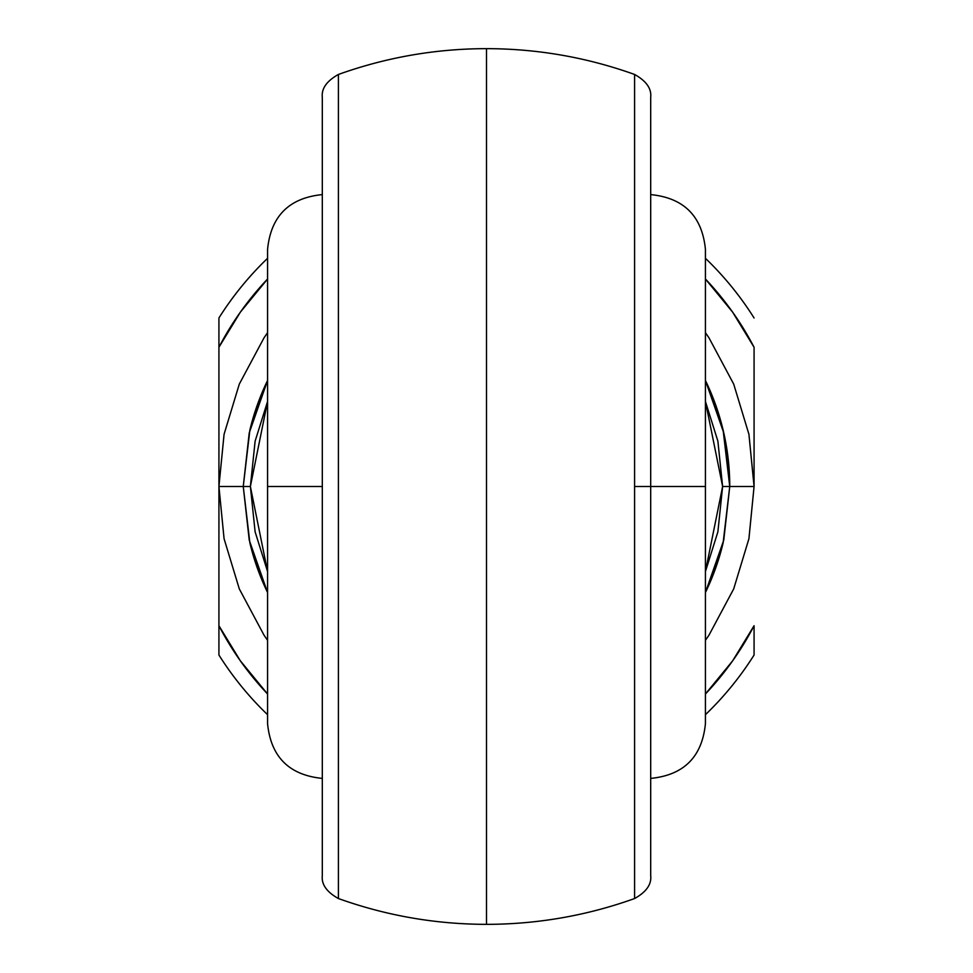 <?xml version="1.0" encoding="UTF-8"?>
<svg xmlns="http://www.w3.org/2000/svg" width="973" height="973" viewBox="0 0 973 973"><rect width="100%" height="100%" fill="white"/><g stroke="black" fill="none" stroke-linecap="round" stroke-linejoin="round"><path stroke-width="1.46" d="M634.591 74.763L634.591 486.5L650.694 486.5L650.694 97.628M650.694 97.397L650.694 486.5L705.425 486.5L705.425 249.331L705.425 723.669L705.425 486.5L650.694 486.5L650.694 875.603M267.575 486.5L267.575 723.669L267.575 486.5L322.306 486.5L267.575 486.5L267.575 249.331L267.575 486.5M705.425 640.343L708.976 635.162L733.703 588.896L748.93 538.701L754.075 486.5L729.75 486.5L723.121 542.91L705.425 592.533A243.25 243.25 0 0 0 723.121 542.91M249.879 542.91A243.25 243.25 0 0 0 267.575 592.533L249.879 542.91L243.25 486.5L218.925 486.5L224.07 538.701L239.297 588.896L264.024 635.162L267.575 640.343M338.409 882.329L338.409 863.112M338.409 893.968L338.409 890.319M338.409 884.688L338.409 882.56M338.409 75.371L338.409 897.629M338.409 894.917L338.409 894.053M338.409 78.959L338.409 78.083M338.409 90.465L338.409 88.312M338.409 82.693L338.409 79.008M338.409 109.888L338.409 90.659M322.306 875.651C321.333 884.372 326.697 891.998 338.409 898.541C386.281 915.678 435.649 924.277 486.5 924.35L486.5 48.65C435.649 48.723 386.281 57.322 338.409 74.459C326.697 81.002 321.333 88.628 322.306 97.349M322.306 875.603L322.306 99.964M754.075 625.724L732.657 660.813L705.425 693.992A301.63 301.63 0 0 0 754.075 625.724L754.075 655.024A316.225 316.225 0 0 1 705.425 714.693A316.225 316.225 0 0 0 754.075 655.024L754.075 625.724M267.575 693.992L240.343 660.813L218.925 625.724L218.925 347.276L240.343 312.187L267.575 279.008A301.63 301.63 0 0 0 218.925 347.276L218.925 655.024A316.225 316.225 0 0 0 267.575 714.693A316.225 316.225 0 0 1 218.925 655.024L218.925 625.724A301.63 301.63 0 0 0 267.575 693.992M705.425 592.533L723.754 540.149L729.75 486.5A243.25 243.25 0 0 0 705.425 380.467L723.121 430.09L729.75 486.5L754.075 486.5L748.93 434.299L733.703 384.104L708.976 337.838L705.425 332.657M267.575 380.467A243.25 243.25 0 0 0 249.879 430.09L267.575 380.467L249.246 432.851L243.25 486.5L249.879 430.09M634.591 90.574L634.591 109.888M634.591 79.044L634.591 82.693M634.591 88.312L634.591 90.477M634.591 897.629L634.591 75.371M634.591 78.083L634.591 78.922M634.591 894.065L634.591 894.917M634.591 882.511L634.591 884.688M634.591 890.319L634.591 893.956M634.591 863.112L634.591 882.426M486.5 104.318L486.5 868.682M218.925 317.976A316.225 316.225 0 0 1 267.575 258.307A316.225 316.225 0 0 0 218.925 317.976L218.925 347.276L218.925 317.976M705.425 258.307A316.225 316.225 0 0 1 754.075 317.976A316.225 316.225 0 0 0 705.425 258.307M705.425 279.008L732.657 312.187L754.075 347.276L754.075 486.5L754.075 347.276A301.63 301.63 0 0 0 705.425 279.008M267.575 332.657L264.024 337.838L239.297 384.104L224.07 434.299L218.925 486.5L243.25 486.5L249.246 540.149L267.575 592.533M267.575 401.435L255.121 441.146L250.377 486.5L255.121 531.854L267.575 571.565L250.377 486.5L243.25 486.5L250.377 486.5L267.575 401.435M705.425 571.565L717.879 531.854L722.623 486.5L717.879 441.146L705.425 401.435L722.623 486.5L705.425 571.565M338.409 898.237L338.409 74.763M322.306 97.628L322.306 875.372M650.694 875.372L650.694 486.5L634.591 486.5L634.591 898.237M729.75 486.5L722.623 486.5L729.75 486.5L723.754 432.851L705.425 380.467M486.5 48.65C537.351 48.723 586.719 57.322 634.591 74.459C646.303 81.002 651.667 88.628 650.694 97.349M650.694 778.4C683.885 775.104 702.129 756.86 705.425 723.669M322.306 778.4C289.115 775.104 270.871 756.86 267.575 723.669M650.694 875.651C651.667 884.372 646.303 891.998 634.591 898.541C586.719 915.678 537.351 924.277 486.5 924.35M322.306 194.6C289.115 197.896 270.871 216.14 267.575 249.331M650.694 194.6C683.885 197.896 702.129 216.14 705.425 249.331"/></g></svg>
